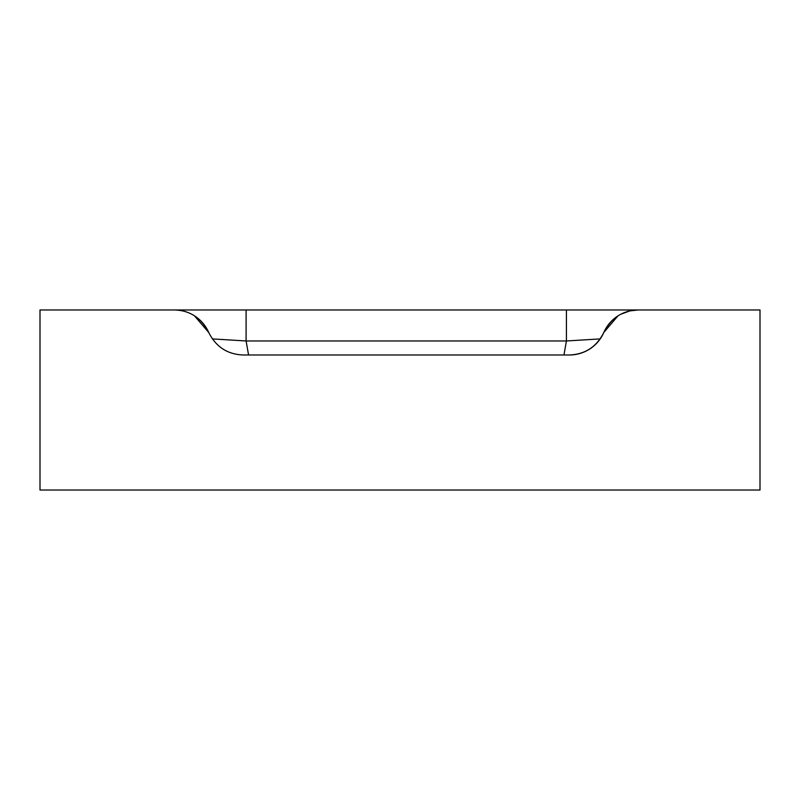 <?xml version="1.0" encoding="UTF-8"?>
<svg xmlns="http://www.w3.org/2000/svg" width="800" height="800" viewBox="0 0 800 800"><rect width="100%" height="100%" fill="white"/><g stroke="black" fill="none" stroke-linecap="round" stroke-linejoin="round"><path stroke-width="1.2" d="M174.34 309.97C189.72 310.3 201.18 317.8 208.72 332.47A37.51 37.51 90 0 0 174.34 309.97L40 309.97L40 490.03L760 490.03L760 309.97L638.19 309.97A37.51 37.51 0 0 0 620.77 314.26M172.21 309.97L246.1 309.97L246.1 340.97L212.35 338.91M600.19 338.91L566.43 340.97L566.43 309.97L638.19 309.97C622.77 310.33 611.31 317.84 603.81 332.47L618.01 315.85M172.07 309.97L640.46 309.97M618.03 315.84A37.51 37.51 0 0 0 603.81 332.47C596.6 346.85 585.14 354.36 569.43 354.98A37.51 37.51 0 0 0 603.81 332.47M194.47 315.82L208.72 332.47C215.94 346.85 227.4 354.35 243.1 354.98L569.43 354.98M563.96 354.98L566.43 340.97L246.1 340.97L248.57 354.98M620.94 314.17L629.89 310.9L638.19 309.97"/></g></svg>
